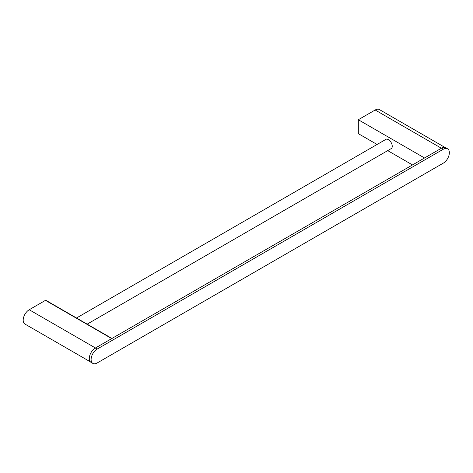 <?xml version="1.0" encoding="UTF-8"?>
<svg xmlns="http://www.w3.org/2000/svg" width="473" height="473" viewBox="0 0 473 473"><rect width="100%" height="100%" fill="white"/><g stroke="black" fill="none" stroke-linecap="round" stroke-linejoin="round"><path stroke-width="0.71" d="M97.131 349.092L443.331 149.214A8.514 4.913 -60 0 1 447.588 148.794A8.514 4.913 -60 0 1 449.35 152.69A8.514 4.913 -60 0 1 443.331 163.12L97.131 362.998A8.514 4.913 -60 0 1 92.874 363.418A8.514 4.913 -60 0 1 91.567 356.595A8.514 4.913 -60 0 1 97.131 349.092L95.321 348.051A8.514 4.913 -60 0 1 95.44 347.98L29.214 309.744A8.514 4.913 120 0 0 23.65 317.247A8.514 4.913 120 0 0 24.957 324.07L90.414 361.857M29.214 309.744L45.467 300.355A0.851 0.491 -60 0 1 45.893 300.314L111.947 338.449M45.467 300.355L111.699 338.591L95.44 347.98M111.699 338.591A0.851 0.491 -60 0 1 112.125 338.55M390.603 148.954A5.404 3.122 -120 0 0 391.124 148.753A5.404 3.122 -120 0 0 391.951 144.419A5.404 3.122 -120 0 0 388.416 139.653A5.404 3.122 -120 0 0 385.714 139.387A5.404 3.122 -120 0 0 385.282 139.736M377.076 144.472L358.315 133.64L358.315 119.734L424.541 157.976L441.404 148.238A8.514 4.913 -60 0 1 441.522 148.173L443.331 149.214M445.004 147.44L379.429 109.582A8.514 4.913 120 0 0 375.172 110.002L441.404 148.238M387.718 150.621L412.503 164.929M358.315 119.734L375.172 110.002M447.588 148.794L445.779 147.747A8.514 4.913 120 0 0 441.522 148.173L95.321 348.051A8.514 4.913 120 0 0 89.758 355.554A8.514 4.913 120 0 0 91.064 362.377L92.874 363.418M87.168 324.141L391.555 148.404M76.52 317.998L386.234 139.186"/></g></svg>
